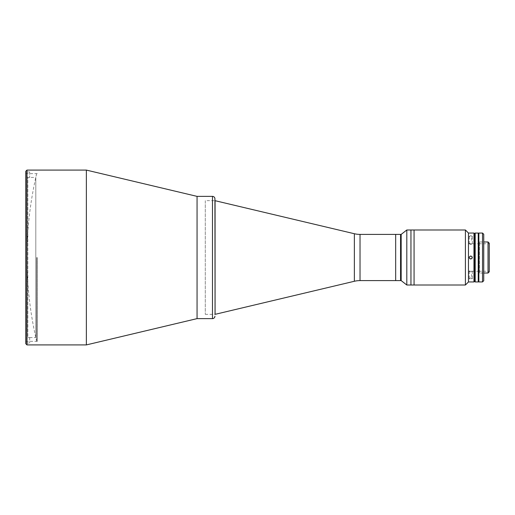 <?xml version="1.0" encoding="UTF-8"?>
<svg xmlns="http://www.w3.org/2000/svg" width="515" height="515" viewBox="0 0 515 515"><rect width="100%" height="100%" fill="white"/><g stroke="black" fill="none" stroke-linecap="round" stroke-linejoin="round"><path stroke-width="0.39" stroke-dasharray="2.58 1.93" d="M414.066 229.993L414.066 285.007L414.066 229.993M410.951 229.993L410.951 285.007L410.951 229.993M36.636 257.5L36.636 341.239L36.636 257.5M37.292 257.5L37.292 341.361L37.292 257.5M25.75 343.685L25.75 171.315M86.372 344.908L86.372 170.092M197.058 257.5L197.058 196.376L197.058 257.5M25.75 257.5L25.75 173.639L25.75 257.5M29.683 177.43L27.849 177.443L27.849 337.557L29.683 337.57L27.849 337.557L27.849 177.443L35.799 177.43L35.799 337.57L35.799 177.43M29.683 337.57L35.799 337.57M29.683 171.939L29.683 177.443L29.683 171.939L26.626 171.939L29.683 171.939M27.849 177.443L26.626 176.22L26.626 338.78L27.849 337.557L26.626 338.78L26.626 171.939L26.626 343.061L26.626 338.78L26.626 343.061L29.683 343.061L26.626 343.061L26.626 171.939L26.626 176.22L27.849 177.443M29.683 337.557L29.683 343.061L29.683 337.557M205.292 314.343L214.929 314.343L214.929 200.657L214.929 314.343L214.929 200.657L205.292 200.657L205.292 314.343L205.292 200.657M395.668 234.396L395.668 280.604L395.668 234.396M215.07 200.657L215.07 314.343M197.058 314.955L197.058 200.045L197.058 314.955M410.951 283.173L410.951 231.827L410.951 283.173M406.805 229.993L406.805 285.007M401.172 234.396L401.172 280.604M400.561 240.325L400.561 274.675L400.561 240.325M400.561 238.464L400.561 242.127L400.561 238.464M400.561 272.873L400.561 276.536L400.561 272.873M400.561 255.665L400.561 259.335L400.561 255.665M400.561 234.396L400.561 280.604L400.561 234.396M395.668 275.042L395.668 239.958L395.668 275.042M395.668 276.845L395.668 272.564L395.668 276.845M395.668 242.436L395.668 238.155L395.668 242.436M395.668 259.637L395.668 255.363L395.668 259.637M470.794 235.606L469.262 236.327L470.794 237.132L472.319 236.327L470.794 235.606M470.794 244.567L469.262 243.737L470.794 243.035L472.319 243.737L470.794 244.567M470.794 277.868L469.262 278.673L470.794 279.394L472.319 278.673L470.794 277.868M473.967 233.05L473.967 281.95M468.47 233.05L468.47 281.95M470.794 271.965L469.262 271.263L470.794 270.433L472.319 271.263L470.794 271.965M469.377 256.914L469.712 258.582M474.579 281.338L474.579 233.662L474.579 281.338M465.412 229.993L465.412 285.007M470.794 259.026L471.875 258.575M472.204 256.914L470.794 255.974M475.19 281.95L475.19 233.05M478.248 281.95L478.248 233.05M478.248 242.584L478.248 272.416L478.248 242.584M489.25 271.804L489.25 243.196M488.027 273.027L488.027 241.973M468.47 271.251L468.47 243.75L468.47 271.251L478.248 271.251M478.86 271.251L489.25 271.251L489.25 243.75L489.25 271.251M468.47 243.75L478.248 243.75M478.86 243.75L489.25 243.75M479.471 273.027L479.471 241.973L479.471 273.027L483.746 273.027M479.471 241.973L483.746 241.973M478.86 281.95L478.86 233.05M478.86 242.829L478.86 272.171L478.86 242.829M483.746 280.726L483.746 234.274M483.746 242.829L483.746 272.171L483.746 242.829M482.529 233.05L482.529 281.95M471.624 276.549L471.624 274.431L471.624 276.549M471.624 237.801L471.772 240.441L471.624 237.801M26.973 344.908L26.973 170.092M360.024 234.396L360.024 280.604M354.372 233.733L354.372 281.267M212.483 196.376L212.483 318.624M36.636 173.761A367.53 367.53 0 0 0 36.636 341.239M25.75 341.361L37.292 341.361M25.75 173.639L37.292 173.639M469.262 243.737L469.262 236.327M469.262 271.263L469.262 278.673M472.319 271.263L472.319 278.673M472.319 243.737L472.319 236.327"/><path stroke-width="0.77" d="M473.967 281.95L473.967 233.05L474.579 233.662L475.19 233.05L475.19 281.95L474.579 281.338L474.579 233.662L474.579 281.338L473.967 281.95L468.47 281.95L465.412 285.007L414.066 285.007L414.066 229.993L406.805 229.993L406.805 285.007L401.172 280.604L401.172 234.396L360.024 234.396A24.45 24.45 0 0 1 354.372 233.733L214.929 200.657L214.929 198.822A2.446 2.446 0 0 0 212.483 196.376L197.058 196.376L197.058 318.624L197.058 196.376L86.372 170.092L86.372 344.908L197.058 318.624L212.483 318.624L212.483 196.376M473.967 233.05L468.47 233.05L465.412 229.993L414.066 229.993L414.066 285.007L410.951 285.007L410.951 229.993L410.951 285.007L406.805 285.007M26.973 344.908L26.973 170.092L25.75 171.315L25.75 343.685L26.973 344.908L86.372 344.908M401.172 280.604L360.024 280.604A24.45 24.45 0 0 0 354.372 281.267L215.07 314.343L215.07 200.657M215.07 314.343L214.929 198.822M395.668 280.604L395.668 234.396L395.668 280.604M214.929 316.178A2.446 2.446 0 0 1 212.483 318.624M400.561 280.604L400.561 234.396L400.561 280.604M401.172 234.396L406.805 229.993M469.712 258.582L470.794 259.026C468.817 258.009 468.817 256.991 470.794 255.974L469.377 256.914M465.412 285.007L465.412 229.993M468.47 281.95L468.47 233.05M470.794 255.974C472.764 256.991 472.764 258.009 470.794 259.026M471.875 258.575L472.204 256.914M475.19 233.05L478.248 233.05L478.248 281.95L475.19 281.95M483.746 241.973L488.027 241.973L489.25 243.196L489.25 271.804L488.027 273.027L483.746 273.027M478.248 271.251L478.86 271.251M478.248 243.75L478.86 243.75M488.027 241.973L488.027 273.027M482.529 281.95L482.529 233.05L478.86 233.05L478.86 281.95L482.529 281.95L483.746 280.726L483.746 234.274L482.529 233.05M354.372 281.267L354.372 233.733M360.024 280.604L360.024 234.396M26.973 170.092L86.372 170.092"/></g></svg>
